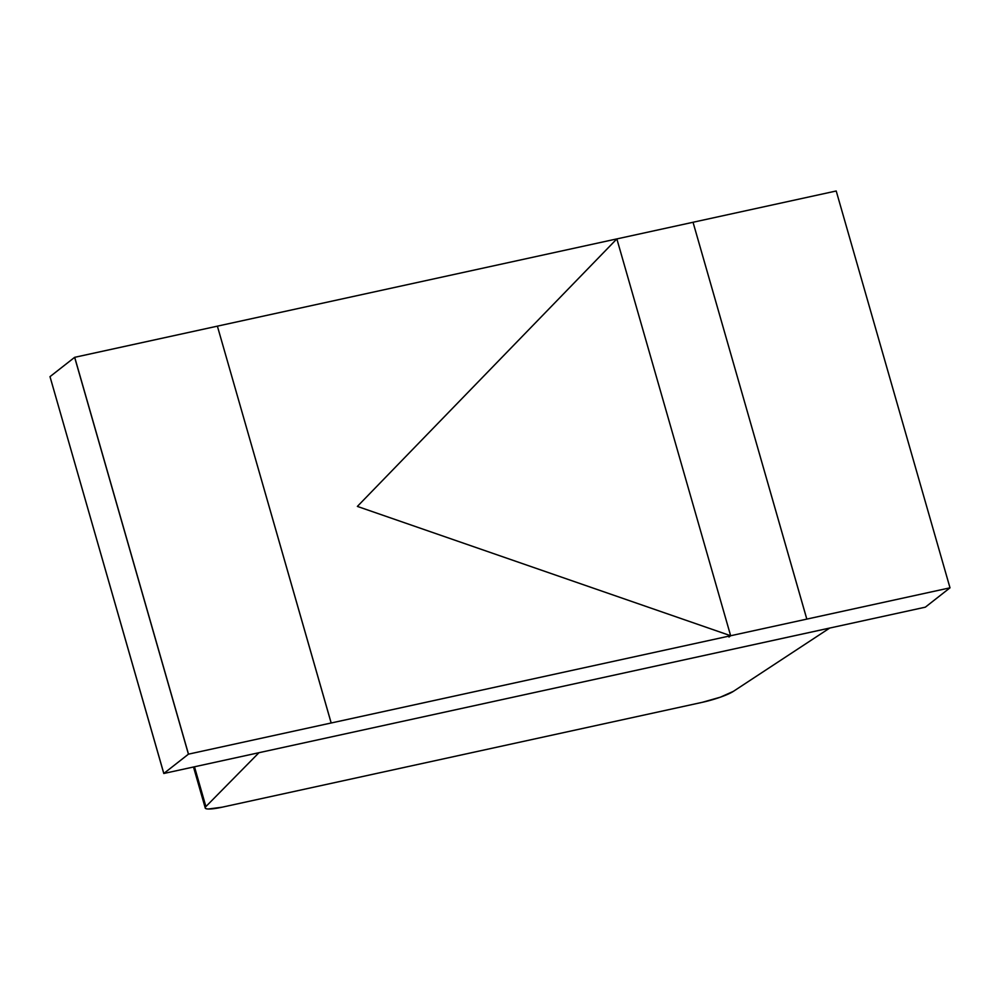 <?xml version="1.0" encoding="UTF-8"?>
<svg xmlns="http://www.w3.org/2000/svg" width="1000" height="1000" viewBox="0 0 1000 1000"><rect width="100%" height="100%" fill="white"/><g stroke="black" fill="none" stroke-linecap="round" stroke-linejoin="round"><path stroke-width="1.5" d="M205.9 806.562A26.15 4.225 164 0 0 222.162 807.188L702.337 702.312A26.15 4.225 164 0 0 733.388 691.35L829.75 628.038L258.975 752.7L205.9 806.562L194.488 766.787L205.9 806.562C204.4 808.075 205.212 808.888 208.337 809.013L222.162 807.188L702.337 702.312L720.413 697.163L733.388 691.35L829.75 628.038L258.975 752.7L205.9 806.562A26.15 4.225 164 0 0 205.25 807.962A26.15 4.225 164 0 0 222.162 807.188L702.337 702.312A26.15 4.225 164 0 0 733.388 691.35L829.75 628.038L163.787 773.487L188.487 754.15L806.812 619.113L693.037 222.262L806.825 619.1L950 587.825L925.337 607.175L163.787 773.487L188.425 754.175L74.638 357.337L616.85 238.9L217.387 326.15L331.188 722.987L806.812 619.113L950 587.825L836.213 190.987L693.037 222.262L836.213 190.987L950 587.825L925.337 607.175L258.975 752.7L205.9 806.562L194.488 766.787M728.988 637.038L730.65 635.737L728.988 637.038L730.65 635.737L357.375 506.413L616.85 238.9L730.65 635.737L357.375 506.413L616.85 238.9L730.65 635.737L357.375 506.413L616.85 238.9L217.387 326.15L331.163 723L806.812 619.113L693.037 222.262L806.812 619.113L693.037 222.262L806.825 619.1L950 587.825L925.337 607.175L163.787 773.487L188.487 754.15L331.188 722.987L188.487 754.15L74.7 357.312L217.387 326.15L331.188 722.987M616.862 238.912L693.025 222.275M163.825 773.487L50 376.65L74.675 357.325L188.475 754.163L74.638 357.337L50 376.65L163.787 773.487L50 376.65L74.675 357.325L188.475 754.163L74.675 357.325L217.387 326.15M616.85 238.9L730.65 635.737M693.037 222.262L836.213 190.987L950 587.825M188.475 754.163L74.675 357.325L188.487 754.15M188.425 754.175L74.638 357.337M193.5 767.013L205.175 807.725"/></g></svg>
